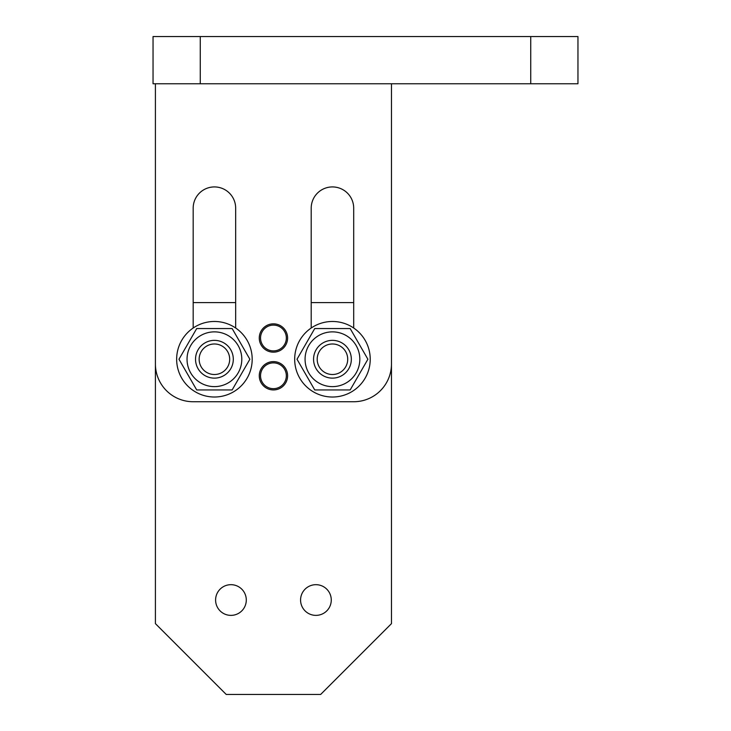 <?xml version="1.0" encoding="UTF-8"?>
<svg xmlns="http://www.w3.org/2000/svg" width="731" height="731" viewBox="0 0 731 731"><rect width="100%" height="100%" fill="white"/><g stroke="black" fill="none" stroke-linecap="round" stroke-linejoin="round"><path stroke-width="1.1" d="M530.743 83.763L577.956 83.763L577.956 36.55L530.743 36.55L530.743 83.763L153.044 83.763L153.044 36.55L530.743 36.55M391.469 83.763L391.469 363.965A37.765 37.765 0 0 1 353.694 401.739L193.176 401.739A37.765 37.765 0 0 1 155.411 363.965L155.411 83.763M311.205 328.018L311.205 208.171A21.245 21.245 0 0 1 332.45 186.926A21.245 21.245 0 0 1 353.694 208.171L353.694 328.018M193.176 328.018L193.176 208.171A21.245 21.245 0 0 1 214.421 186.926A21.245 21.245 0 0 1 235.665 208.171L235.665 328.018M332.45 378.128A18.887 18.887 0 0 1 316.094 349.802A18.887 18.887 0 0 1 348.806 349.802A18.887 18.887 0 0 1 332.45 378.128M332.45 374.51A15.269 15.269 0 0 1 319.237 351.611A15.269 15.269 0 0 1 345.672 351.611A15.269 15.269 0 0 1 332.45 374.51M214.421 340.363A18.887 18.887 0 0 1 230.777 368.689A18.887 18.887 0 0 1 198.064 368.689A18.887 18.887 0 0 1 214.421 340.363M214.421 343.981A15.269 15.269 0 0 1 227.643 366.88A15.269 15.269 0 0 1 201.199 366.88A15.269 15.269 0 0 1 214.421 343.981M331.271 600.023A15.342 15.342 0 0 1 308.254 613.318A15.342 15.342 0 0 1 308.254 586.737A15.342 15.342 0 0 1 331.271 600.023M215.599 600.023A15.342 15.342 0 0 1 238.617 586.737A15.342 15.342 0 0 1 238.617 613.318A15.342 15.342 0 0 1 215.599 600.023M207.969 396.458A37.765 37.765 0 0 0 249.874 346.229A37.765 37.765 0 0 0 185.418 335.054A37.765 37.765 0 0 0 207.969 396.458M214.421 328.548L232.147 328.548L249.865 359.25L232.147 389.943L196.703 389.943L178.976 359.25L196.703 328.548L214.421 328.548M214.421 331.865A27.385 27.385 0 0 1 238.132 372.938A27.385 27.385 0 0 1 190.709 372.938A27.385 27.385 0 0 1 214.421 331.865M327.716 321.777A37.765 37.765 0 0 0 302.369 382.085A37.765 37.765 0 0 0 367.273 373.879A37.765 37.765 0 0 0 327.716 321.777M305.869 343.899L314.732 328.548L350.176 328.548L367.894 359.25L350.176 389.943L314.732 389.943L297.005 359.25L305.869 343.899M308.738 345.553A27.385 27.385 0 0 1 356.161 345.553A27.385 27.385 0 0 1 332.45 386.626A27.385 27.385 0 0 1 308.738 345.553M272.38 389.897A14.163 14.163 0 0 0 286.196 369.621A14.163 14.163 0 0 0 261.735 367.794A14.163 14.163 0 0 0 272.38 389.897M272.48 388.636A12.902 12.902 0 0 0 285.053 370.169A12.902 12.902 0 0 0 262.776 368.506A12.902 12.902 0 0 0 272.48 388.636M269.401 351.584A14.163 14.163 0 0 0 287.21 334.707A14.163 14.163 0 0 0 263.69 327.726A14.163 14.163 0 0 0 269.401 351.584M269.766 350.368A12.902 12.902 0 0 0 285.985 334.999A12.902 12.902 0 0 0 264.567 328.639A12.902 12.902 0 0 0 269.766 350.368M391.469 330.924L391.469 623.634L320.653 694.45L226.226 694.45L155.411 623.634L155.411 330.924M193.176 302.588L235.665 302.588M311.205 302.588L353.694 302.588M200.257 36.55L200.257 83.763"/></g></svg>
